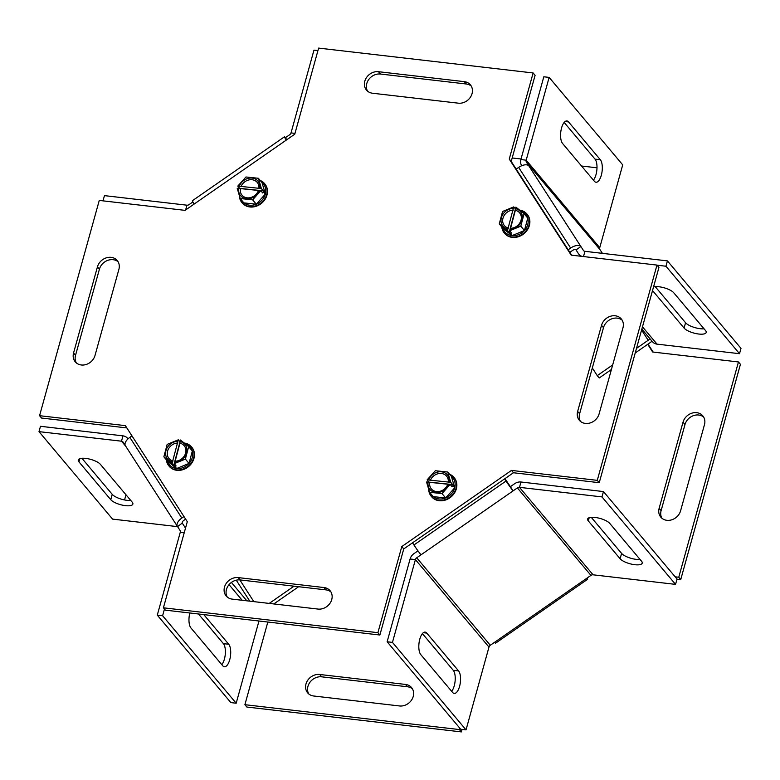 <?xml version="1.0" encoding="UTF-8"?>
<svg xmlns="http://www.w3.org/2000/svg" width="780" height="780" viewBox="0 0 780 780"><rect width="100%" height="100%" fill="white"/><g stroke="black" fill="none" stroke-linecap="round" stroke-linejoin="round"><path stroke-width="1.17" d="M599.099 413.907A11.817 10.082 139.9 0 1 590.314 422.906A11.817 10.082 139.9 0 1 579.325 420.274A11.817 10.082 139.9 0 1 577.649 411.421L601.526 325.309A11.817 10.082 139.9 0 1 610.311 316.31A11.817 10.082 139.9 0 1 621.299 318.942A11.817 10.082 139.9 0 1 622.976 327.795L599.099 413.907M622.177 320.2A11.817 10.082 -40.1 0 0 611.452 318.952A11.817 10.082 -40.1 0 0 603.496 327.649L579.618 413.761A11.817 10.082 -40.1 0 0 580.417 421.356M464.305 81.646A11.817 10.082 139.9 0 1 470.369 84.805A11.817 10.082 139.9 0 1 470.447 97.159A11.817 10.082 139.9 0 1 458.338 103.174L372.528 93.23A11.817 10.082 139.9 0 1 366.473 90.07A11.817 10.082 139.9 0 1 366.395 77.717A11.817 10.082 139.9 0 1 378.505 71.702L464.305 81.646L466.274 83.996L380.474 74.041A11.817 10.082 -40.1 0 0 368.872 79.336A11.817 10.082 -40.1 0 0 367.565 91.162M471.247 86.063A11.817 10.082 -40.1 0 0 466.274 83.996M97.441 266.867A11.817 10.082 139.9 0 1 106.226 257.868A11.817 10.082 139.9 0 1 117.215 260.5A11.817 10.082 139.9 0 1 118.891 269.353L95.014 355.465A11.817 10.082 139.9 0 1 86.229 364.465A11.817 10.082 139.9 0 1 75.241 361.832A11.817 10.082 139.9 0 1 73.564 352.979L97.441 266.867L99.411 269.207L75.533 355.319A11.817 10.082 -40.1 0 0 76.333 362.915M118.092 261.758A11.817 10.082 -40.1 0 0 107.367 260.51A11.817 10.082 -40.1 0 0 99.411 269.207M232.235 599.128A11.817 10.082 139.9 0 1 226.171 595.969A11.817 10.082 139.9 0 1 226.093 583.615A11.817 10.082 139.9 0 1 238.202 577.6L324.002 587.545A11.817 10.082 139.9 0 1 330.067 590.694A11.817 10.082 139.9 0 1 330.145 603.057A11.817 10.082 139.9 0 1 318.035 609.073L232.235 599.128M330.944 591.962A11.817 10.082 -40.1 0 0 325.981 589.885L240.181 579.94A11.817 10.082 -40.1 0 0 228.579 585.224A11.817 10.082 -40.1 0 0 227.263 597.051M599.245 482.693L658.944 267.423L656.975 265.083L597.275 480.353L599.245 482.693L513.445 472.748L403.757 548.915L379.88 635.017L165.38 610.155L163.41 607.805L187.288 521.703L125.366 425.636L39.566 415.691L41.535 418.041L126.838 427.927M39.566 415.691L99.265 200.421L185.065 210.366L294.752 134.209L318.63 48.097L533.13 72.959L509.252 159.071L571.175 255.128L656.975 265.083M571.672 255.187L511.222 161.421L535.1 75.309L533.13 72.959M509.252 159.071L511.222 161.421M597.275 480.353L511.475 470.408L401.788 546.566L377.91 632.678L379.88 635.017M377.91 632.678L163.41 607.805M401.788 546.566L403.757 548.915M511.475 470.408L513.445 472.748M680.589 510.793A11.817 10.082 139.9 0 1 671.804 519.792A11.817 10.082 139.9 0 1 660.816 517.159A11.817 10.082 139.9 0 1 659.139 508.307L683.017 422.194A11.817 10.082 139.9 0 1 691.801 413.195A11.817 10.082 139.9 0 1 702.79 415.828A11.817 10.082 139.9 0 1 704.467 424.681L680.589 510.793M703.667 417.085A11.817 10.082 -40.1 0 0 692.942 415.837A11.817 10.082 -40.1 0 0 684.986 424.534L661.108 510.647A11.817 10.082 -40.1 0 0 661.908 518.242M313.726 696.004A11.817 10.082 139.9 0 1 307.661 692.855A11.817 10.082 139.9 0 1 307.583 680.492A11.817 10.082 139.9 0 1 319.693 674.476L405.493 684.431A11.817 10.082 139.9 0 1 411.557 687.58A11.817 10.082 139.9 0 1 411.635 699.943A11.817 10.082 139.9 0 1 399.526 705.958L313.726 696.004M412.435 688.837A11.817 10.082 -40.1 0 0 407.472 686.77L321.662 676.825A11.817 10.082 -40.1 0 0 310.069 682.11A11.817 10.082 -40.1 0 0 308.753 693.937M680.735 579.579L740.434 364.309L738.465 361.959L678.766 577.239L680.735 579.579L677.001 579.15M647.702 344.311L652.665 352.014L738.465 361.959M653.162 352.072L648.014 344.097M512.177 157.97L521.02 158.993M581.539 166.013L596.992 167.807M124.556 499.941L125.989 494.783M459.79 728.159L459.401 729.563L244.9 704.691L246.87 707.041L461.37 731.903L462.062 729.407M244.9 704.691L267.823 622.03M459.401 729.563L461.37 731.903M678.766 577.239L675.158 576.82M203.775 614.601L228.725 644.26A11.817 4.817 -83.4 0 1 230.197 657.716A11.817 4.817 -83.4 0 1 224.377 666.773A11.817 4.817 -83.4 0 1 222.758 665.788L190.944 627.978A11.817 4.817 -83.4 0 1 189.823 612.983M221.803 664.658A11.817 4.817 96.6 0 0 225.313 653.835A11.817 4.817 96.6 0 0 223.402 643.646L198.461 613.987M78.956 461.877A11.817 3.871 15.5 0 1 78.283 459.956A11.817 3.871 15.5 0 1 88.169 458.786A11.817 3.871 15.5 0 1 100.406 464.363L132.21 502.174A11.817 3.871 15.5 0 1 132.873 504.094A11.817 3.871 15.5 0 1 122.996 505.264A11.817 3.871 15.5 0 1 110.76 499.688L78.956 461.877L79.843 458.659M81.9 458.269L112.242 494.354A11.817 3.871 -164.5 0 0 130.748 500.438M185.445 528.333A8.814 7.517 -40.1 0 0 184.792 527.017L185.562 527.923M258.979 621.007L236.184 703.219L230.861 702.605L157.287 615.127L180.248 532.35A2.954 2.515 -40.1 0 0 179.985 530.351L177.567 526.597A8.814 4.583 147.2 0 1 177.382 526.354L125.395 445.702A8.814 4.583 -32.8 0 1 129.841 437.395L131.986 435.903M157.287 615.127L162.611 615.751L164.463 609.063M236.184 703.219L162.611 615.751M127.969 438.867L127.969 438.867A8.814 7.517 -40.1 0 0 127.491 438.214A8.814 7.517 -40.1 0 0 122.967 435.864L40.482 426.299L39 431.632L121.485 441.197A2.954 2.515 139.9 0 1 123.162 442.211L125.239 445.429M39 431.632L112.573 519.109L177.596 526.646M185.63 519.129L183.807 520.396A2.954 1.531 147.2 0 0 182.315 523.185A2.954 1.531 147.2 0 0 182.374 523.263L184.792 527.017M182.267 523.087L177.577 526.607M183.973 516.565L181.828 518.057A8.814 4.583 147.2 0 0 177.382 526.354M294.031 586.18L269.227 603.408M273.809 603.944L298.613 586.716M102.999 200.85L104.452 195.624L186.937 205.189A2.954 2.515 -40.1 0 0 189.053 204.623L192.904 201.942M317.938 50.593L313.969 50.135L291.018 132.922A2.954 2.515 139.9 0 1 289.702 134.726L285.421 137.69A8.814 0.497 55.2 0 0 284.476 136.783A8.814 0.497 55.2 0 0 286.279 140.088M194.181 204.038A8.814 0.497 -124.8 0 1 192.377 200.733L284.476 136.783M286.757 139.756L285.431 137.699M562.556 143.442A11.817 4.817 -83.4 0 1 561.093 129.997A11.817 4.817 -83.4 0 1 566.904 120.939A11.817 4.817 -83.4 0 1 568.532 121.914L600.337 159.734A11.817 4.817 -83.4 0 1 601.799 173.179A11.817 4.817 -83.4 0 1 595.988 182.237A11.817 4.817 -83.4 0 1 594.37 181.262L562.556 143.442M593.414 180.131A11.817 4.817 96.6 0 0 596.924 169.299A11.817 4.817 96.6 0 0 595.013 159.12L564.164 122.431M653.533 286.923A11.817 3.871 15.5 0 1 664.375 287.869A11.817 3.871 15.5 0 1 673.725 292.744L705.529 330.554A11.817 3.871 15.5 0 1 706.192 332.475A11.817 3.871 15.5 0 1 696.316 333.645A11.817 3.871 15.5 0 1 684.079 328.068L652.529 290.56M655.219 286.65L685.562 322.735A11.817 3.871 -164.5 0 0 704.067 328.819M549.139 77.395L526.178 160.183L599.752 247.65L622.713 164.873L549.139 77.395L543.816 76.781L520.865 159.569A8.814 7.517 -40.1 0 0 521.635 165.516L521.752 165.711M599.752 247.65A2.954 2.515 -40.1 0 0 600.015 249.649L526.442 162.172L583.615 250.741M520.865 159.569L526.178 160.183A2.954 2.515 -40.1 0 0 526.442 162.172M569.839 252.34L572.617 250.409A2.954 1.531 -32.8 0 1 576.03 249.912L578.458 253.666A8.814 7.517 -40.1 0 0 578.935 254.319A8.814 7.517 -40.1 0 0 582.173 256.406M583.264 250.322A2.954 2.515 139.9 0 0 584.942 251.326L667.426 260.89L741 348.368L739.518 353.701L657.033 344.136A8.814 7.517 139.9 0 1 652.509 341.786L641.842 329.101M657.082 265.2L665.944 266.233L739.518 353.701M667.426 260.89L665.944 266.233M602.404 253.354L600.015 249.649M576.04 249.922L580.846 246.577A8.814 4.583 147.2 0 0 570.648 248.069L568.181 249.775M516.184 169.114L518.651 167.407A8.814 4.583 -32.8 0 1 528.85 165.916M635.222 352.979L650.159 342.605A8.814 4.583 147.2 0 0 651.973 341.152M592.312 367.965L597.256 375.628L612.68 364.913M636.49 348.377L648.19 340.265A2.954 1.531 147.2 0 0 649.721 338.471M597.256 375.628L599.225 377.978L611.403 369.515M588.305 520.923A11.817 3.871 15.5 0 1 587.633 519.012A11.817 3.871 15.5 0 1 597.519 517.832A11.817 3.871 15.5 0 1 609.755 523.409L641.56 561.23A11.817 3.871 15.5 0 1 642.223 563.14A11.817 3.871 15.5 0 1 632.346 564.32A11.817 3.871 15.5 0 1 620.11 558.743L588.305 520.923L589.192 517.715M591.25 517.325L621.592 553.4A11.817 3.871 -164.5 0 0 640.097 559.494M420.79 654.625A11.817 4.817 -83.4 0 1 419.328 641.17A11.817 4.817 -83.4 0 1 425.139 632.112A11.817 4.817 -83.4 0 1 426.767 633.097L458.572 670.907A11.817 4.817 -83.4 0 1 460.044 684.362A11.817 4.817 -83.4 0 1 454.223 693.42A11.817 4.817 -83.4 0 1 452.605 692.435L420.79 654.625M451.649 691.304A11.817 4.817 96.6 0 0 455.159 680.482A11.817 4.817 96.6 0 0 453.248 670.293L422.399 633.614M601.975 496.909L519.49 487.344L593.063 574.811L675.548 584.376L601.975 496.909L603.457 491.566L520.972 482.001A8.814 7.517 -40.1 0 0 514.654 483.697L510.383 486.671L513.094 490.883L416.725 557.798L490.298 645.274L590.947 575.377L517.374 487.909L513.094 490.883A8.814 0.497 55.2 0 1 506.044 481.016L504.65 478.852M593.063 574.811A2.954 2.515 -40.1 0 0 590.947 575.377M520.972 482.001L519.49 487.344A2.954 2.515 -40.1 0 0 517.374 487.909M675.548 584.376L677.03 579.033L603.457 491.566M417.963 550.846L414.005 553.585A8.814 7.517 -40.1 0 0 410.095 558.997L387.133 641.774L460.707 729.251L466.031 729.865L488.982 647.078A2.954 2.515 139.9 0 1 490.298 645.274M466.031 729.865L392.457 642.398L415.409 559.611A2.954 2.515 139.9 0 1 416.725 557.798M392.457 642.398L387.133 641.774M510.374 486.661L504.972 478.637M420.995 554.824A8.814 0.497 -124.8 0 1 413.946 544.966L412.552 542.812M586.677 578.36A8.814 0.497 55.2 0 0 587.623 579.267A8.814 0.497 55.2 0 0 587.096 578.058M587.623 579.267L495.524 643.217A8.814 0.497 -124.8 0 1 494.578 642.31M428.805 482.391L427.138 479.846L450.743 482.313L452.654 484.575L452.985 485.716L452.078 486.73L450.167 484.468L426.562 482.001L429.575 492.287L441.997 493.584L450.167 484.468M429.049 482.118L452.654 484.575M427.138 479.846L435.308 470.73L447.73 472.027L450.743 482.313M430.151 492.346A13.65 11.641 -40.1 0 0 433.241 496.636A13.65 11.641 -40.1 0 0 445.663 497.933A13.65 11.641 -40.1 0 0 454.73 487.802L445.663 497.933L441.997 493.584M454.73 487.802A13.65 11.641 -40.1 0 0 451.386 476.375L454.73 487.802L452.985 485.716M448.636 484.302A11.349 9.672 139.9 0 1 435.903 492.502A11.349 9.672 139.9 0 1 428.093 482.157M428.668 480.002A11.349 9.672 139.9 0 1 441.402 471.812A11.349 9.672 139.9 0 1 449.212 482.147M447.661 484.546A9.925 8.463 139.9 0 1 436.566 491.585A9.925 8.463 139.9 0 1 429.712 482.674M430.287 480.519A9.925 8.463 139.9 0 1 441.382 473.479A9.925 8.463 139.9 0 1 448.227 482.391M449.572 474.211A14.781 12.597 139.9 0 1 452.429 475.888A14.781 12.597 139.9 0 1 453.911 477.34A14.781 12.597 139.9 0 1 452.459 494.803A14.781 12.597 139.9 0 1 431.301 496.363A14.781 12.597 139.9 0 1 428.698 489.265M445.663 497.933L433.241 496.636L429.575 492.287M451.386 476.375L447.73 472.027M431.467 496.567A14.781 12.597 -40.1 0 0 431.642 496.772A14.781 12.597 -40.1 0 0 452.8 495.212A14.781 12.597 -40.1 0 0 454.252 477.75A14.781 12.597 -40.1 0 0 454.087 477.545M185.562 444.122A13.65 11.641 -40.1 0 1 192.338 450.986L189.033 463.427L176.621 468.526L167.515 461.185A13.65 11.641 -40.1 0 0 176.621 468.526A13.65 11.641 -40.1 0 0 189.033 463.427A13.65 11.641 -40.1 0 0 192.338 450.986L188.682 446.638L180.482 440.027L174.203 463.671L176.114 465.943L174.866 466.45L172.048 463.447L178.337 439.803L180.073 441.87M180.063 442.757L175.081 461.477M174.428 463.944L173.959 465.719M172.048 463.447L163.858 456.836L167.164 444.395L178.337 439.803M167.515 461.185L163.858 456.836M176.621 468.526L174.866 466.45M172.458 461.916A11.349 9.672 139.9 0 1 165.945 450.655A11.349 9.672 139.9 0 1 177.928 441.334M180.082 441.558A11.349 9.672 139.9 0 1 186.595 452.81A11.349 9.672 139.9 0 1 174.613 462.14M188.682 446.638L185.377 459.079L174.203 463.671M173.121 460.99A9.925 8.463 139.9 0 1 167.554 451.171A9.925 8.463 139.9 0 1 177.899 443.011M180.053 443.235A9.925 8.463 139.9 0 1 185.62 453.053A9.925 8.463 139.9 0 1 175.276 461.214M184.187 443.011A14.781 12.597 139.9 0 1 190.047 445.468A14.781 12.597 139.9 0 1 191.529 446.921A14.781 12.597 139.9 0 1 190.076 464.383A14.781 12.597 139.9 0 1 170.391 467.395A14.781 12.597 139.9 0 1 168.909 465.943A14.781 12.597 139.9 0 1 166.364 459.82M189.033 463.427L185.377 459.079M169.084 466.148A14.781 12.597 -40.1 0 0 169.25 466.352A14.781 12.597 -40.1 0 0 170.742 467.805A14.781 12.597 -40.1 0 0 189.579 465.67A14.781 12.597 -40.1 0 0 191.87 447.33A14.781 12.597 -40.1 0 0 191.695 447.125M263.289 190.827L239.694 188.37L237.783 186.098L261.388 188.555L263.289 190.827L263.63 191.968L262.724 192.982L260.812 190.72L237.208 188.253L240.22 198.539L252.642 199.836L260.812 190.72M240.786 198.598A13.65 11.641 -40.1 0 0 243.877 202.888A13.65 11.641 -40.1 0 0 256.298 204.184A13.65 11.641 -40.1 0 0 265.375 194.054L256.298 204.184L252.642 199.836M265.375 194.054A13.65 11.641 -40.1 0 0 262.031 182.627L265.375 194.054L263.63 191.968M237.783 186.098L245.953 176.982L258.375 178.279L261.388 188.555M239.314 186.254A11.349 9.672 139.9 0 1 252.047 178.064A11.349 9.672 139.9 0 1 259.857 188.399M259.282 190.554A11.349 9.672 139.9 0 1 246.548 198.754A11.349 9.672 139.9 0 1 238.739 188.409M240.932 186.771A9.925 8.463 139.9 0 1 252.018 179.732A9.925 8.463 139.9 0 1 258.872 188.643M258.297 190.798A9.925 8.463 139.9 0 1 247.211 197.837A9.925 8.463 139.9 0 1 240.357 188.926M260.208 180.463A14.781 12.597 139.9 0 1 264.556 183.593A14.781 12.597 139.9 0 1 263.104 201.055A14.781 12.597 139.9 0 1 243.418 204.067A14.781 12.597 139.9 0 1 241.936 202.615A14.781 12.597 139.9 0 1 239.333 195.517M256.298 204.184L243.877 202.888L240.22 198.539M262.031 182.627L258.375 178.279M242.112 202.82A14.781 12.597 -40.1 0 0 242.278 203.024A14.781 12.597 -40.1 0 0 261.7 203.151A14.781 12.597 -40.1 0 0 264.898 184.002A14.781 12.597 -40.1 0 0 264.722 183.797M520.981 211.214A13.65 11.641 -40.1 0 1 527.748 218.078L524.443 230.519L512.031 235.618L502.925 228.277A13.65 11.641 -40.1 0 0 512.031 235.618A13.65 11.641 -40.1 0 0 524.443 230.519A13.65 11.641 -40.1 0 0 527.748 218.078L524.092 213.73L515.902 207.119L509.613 230.763L511.524 233.035L510.286 233.542L507.468 230.539L513.747 206.895L515.483 208.962M509.369 232.801L509.847 231.036M510.5 228.569L515.473 209.849M507.468 230.539L499.268 223.928L502.574 211.487L513.747 206.895M502.925 228.277L499.268 223.928M512.031 235.618L510.286 233.542M524.092 213.73L520.786 226.171L509.613 230.763M515.492 208.65A11.349 9.672 139.9 0 1 522.005 219.901A11.349 9.672 139.9 0 1 510.023 229.232M507.868 229.008A11.349 9.672 139.9 0 1 501.355 217.747A11.349 9.672 139.9 0 1 513.337 208.426M515.463 210.327A9.925 8.463 139.9 0 1 521.04 220.145A9.925 8.463 139.9 0 1 510.685 228.306M508.531 228.082A9.925 8.463 139.9 0 1 502.964 218.264A9.925 8.463 139.9 0 1 513.308 210.103M519.597 210.103A14.781 12.597 139.9 0 1 525.457 212.56A14.781 12.597 139.9 0 1 526.939 214.012A14.781 12.597 139.9 0 1 524.648 232.352A14.781 12.597 139.9 0 1 505.81 234.487A14.781 12.597 139.9 0 1 504.328 233.035A14.781 12.597 139.9 0 1 501.784 226.912M524.443 230.519L520.786 226.171M504.494 233.239A14.781 12.597 -40.1 0 0 504.67 233.444A14.781 12.597 -40.1 0 0 524.082 233.571A14.781 12.597 -40.1 0 0 527.28 214.422A14.781 12.597 -40.1 0 0 527.114 214.217M579.618 413.761L577.649 411.421M603.496 327.649L601.526 325.309M380.474 74.041L378.505 71.702M75.533 355.319L73.564 352.979M240.181 579.94L238.202 577.6M325.981 589.885L324.002 587.545M661.108 510.647L659.139 508.307M684.986 424.534L683.017 422.194M321.662 676.825L319.693 674.476M407.472 686.77L405.493 684.431M228.725 644.26L223.402 643.646M112.242 494.354L110.76 499.688M242.18 600.278L229.037 584.649M231.406 582.436L246.87 600.824M184.207 532.808L180.248 532.35M125.785 446.306L121.485 441.197L122.967 435.864M249.775 601.156L236.252 580.183M129.841 437.395L181.828 518.057M239.821 579.901L253.822 601.624M185.611 209.995L186.937 205.189M291.018 132.922L294.976 133.38M565.1 121.514L568.532 121.914M595.013 159.12L600.337 159.734M684.079 328.068L685.562 322.735M642.466 326.83L657.033 344.136M584.942 251.326L583.489 256.561M570.648 248.069L518.651 167.407M648.19 340.265L641.589 330.018M621.592 553.4L620.11 558.743M423.335 632.697L426.767 633.097M453.248 670.293L458.572 670.907M488.982 647.078L415.409 559.611L410.095 558.997M413.946 544.966L506.044 481.016M128.027 438.848L127.491 438.214M580.534 256.22L578.935 254.319"/></g></svg>
